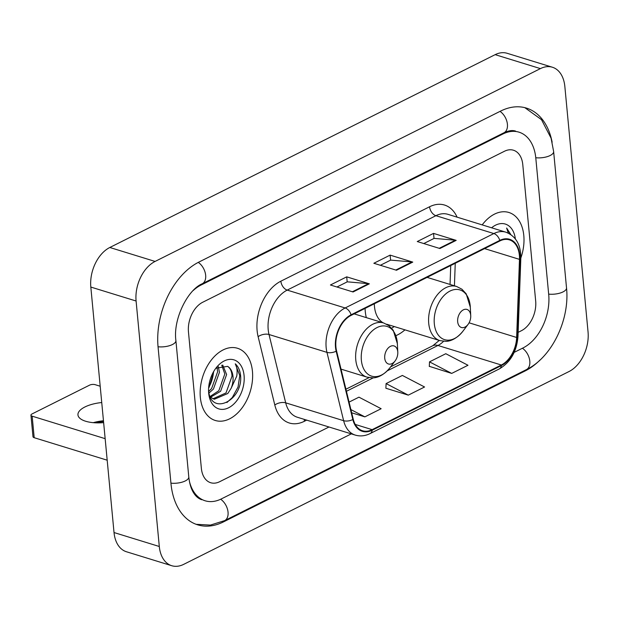 <?xml version="1.0" encoding="UTF-8"?>
<svg xmlns="http://www.w3.org/2000/svg" width="619" height="619" viewBox="0 0 619 619"><rect width="100%" height="100%" fill="white"/><g stroke="black" fill="none" stroke-linecap="round" stroke-linejoin="round"><path stroke-width="0.93" d="M365.063 308.409A41.713 27.476 107.1 0 0 365.249 311.225A41.713 27.476 107.1 0 0 366.316 317.624M395.874 335.668A41.713 27.476 107.1 0 0 404.942 329.842M200.339 397.406A37.774 24.884 107.1 0 0 215.265 420.471A37.774 24.884 107.1 0 0 241.828 408.238A37.774 24.884 107.1 0 0 252.444 371.338A37.774 24.884 107.1 0 0 237.518 348.273A37.774 24.884 107.1 0 0 210.947 360.513A37.774 24.884 107.1 0 0 200.339 397.406A37.774 24.884 107.1 0 0 215.265 420.471A37.774 24.884 107.1 0 0 241.828 408.238A37.774 24.884 107.1 0 0 252.444 371.338A37.774 24.884 107.1 0 0 237.518 348.273A37.774 24.884 107.1 0 0 210.947 360.513A37.774 24.884 107.1 0 0 200.339 397.406M520.834 258.03A37.774 24.884 107.1 0 0 523.806 235.545A37.774 24.884 107.1 0 0 508.88 212.479A37.774 24.884 107.1 0 0 482.186 224.89A37.774 24.884 107.1 0 1 508.88 212.479A37.774 24.884 107.1 0 1 523.806 235.545A37.774 24.884 107.1 0 1 520.834 258.03M335.931 347.042A25.186 16.589 -72.9 0 1 351.128 315.381L499.835 240.969A25.186 16.589 -72.9 0 1 509.422 239.87A25.186 16.589 -72.9 0 1 519.48 259.369L516.641 337.471A25.186 16.589 -72.9 0 1 501.336 365.009L372.151 429.656A25.186 16.589 -72.9 0 1 362.564 430.754A25.186 16.589 -72.9 0 1 353.256 419.233L336.574 350.903A25.186 16.589 -72.9 0 1 335.931 347.042M335.498 347.259A25.812 17.007 107.1 0 0 336.156 351.213L352.838 419.543A25.812 17.007 107.1 0 0 372.205 430.228L501.39 365.581A25.812 17.007 107.1 0 0 517.082 337.355L519.921 259.253A25.812 17.007 107.1 0 0 499.781 240.396L351.074 314.808A25.812 17.007 107.1 0 0 335.498 347.259M423.783 243.553L434.128 238.377L455.398 240.218A6.298 4.008 63.4 0 1 456.18 240.373L433.54 233.394L417.26 241.542L439.9 248.521L456.18 240.373M434.02 238.431L433.54 233.394M336.953 287.007L347.29 281.831L368.568 283.672A6.298 4.008 63.4 0 1 369.342 283.827L346.71 276.848L330.422 284.995L353.062 291.975L369.342 283.827M347.182 281.885L346.71 276.848M380.368 265.28L390.705 260.104L411.983 261.945A6.298 4.008 63.4 0 1 412.757 262.1L390.125 255.121L373.845 263.268L396.477 270.248L412.757 262.1M390.604 260.158L390.125 255.121M522.784 164.639A23.607 15.552 107.1 0 0 513.453 150.224A23.607 15.552 107.1 0 0 504.47 151.253L202.715 302.25A23.607 15.552 107.1 0 0 188.462 331.931L201.361 468.312A23.607 15.552 107.1 0 0 210.684 482.727A23.607 15.552 107.1 0 0 219.675 481.698L328.999 426.994L219.675 481.698A23.607 15.552 107.1 0 1 210.684 482.727A23.607 15.552 107.1 0 1 201.361 468.312L188.462 331.931A23.607 15.552 107.1 0 1 202.715 302.25L504.47 151.253A23.607 15.552 107.1 0 1 513.453 150.224A23.607 15.552 107.1 0 1 522.784 164.639L535.675 301.02L522.784 164.639M518.126 332.349L521.43 330.701A23.607 15.552 107.1 0 0 535.675 301.02A23.607 15.552 107.1 0 1 521.43 330.701L518.126 332.349M351.685 412.803L364.87 416.866L381.149 408.718L358.958 397.166L349.07 402.11M429.3 366.324L451.7 373.412L467.987 365.264L445.788 353.712L429.509 361.86L429.292 366.51M408.285 395.139L424.564 386.991L402.373 375.439L386.094 383.587L385.877 388.237L408.285 395.139L386.094 383.587M364.87 416.866L350.903 409.592M451.7 373.412L429.509 361.86M208.696 387.246A39.353 25.921 107.1 0 0 213.377 372.034M514.18 352.366L523.055 347.924A42.502 27.994 107.1 0 0 548.705 294.497L535.806 158.116A42.502 27.994 107.1 0 0 519.016 132.172A42.502 27.994 107.1 0 0 502.837 134.021L201.082 285.026A42.502 27.994 107.1 0 0 193.213 290.504M189.375 481.18A42.502 27.994 107.1 0 0 205.121 500.779A42.502 27.994 107.1 0 0 221.3 498.929L351.306 433.873M564.845 86.459A31.484 20.737 107.1 0 0 552.411 67.239A31.484 20.737 107.1 0 0 540.426 68.608L155.09 261.435A31.484 20.737 107.1 0 0 136.095 301.012L159.3 546.492A31.484 20.737 107.1 0 0 171.734 565.712A31.484 20.737 107.1 0 0 183.719 564.342L569.054 371.516A31.484 20.737 107.1 0 0 588.05 331.939L564.845 86.459M552.411 67.239L507.139 53.288A31.484 20.737 107.1 0 0 495.154 54.658L109.818 247.484A31.484 20.737 107.1 0 0 90.823 287.061L114.028 532.541A31.484 20.737 107.1 0 0 126.462 551.761L171.734 565.712M552.14 142.215A67.68 44.583 107.1 0 0 526.436 108.101A67.68 44.583 107.1 0 0 500.67 111.056L198.916 262.054A67.68 44.583 107.1 0 0 158.077 347.143L170.968 483.524A67.68 44.583 107.1 0 0 197.709 524.85A67.68 44.583 107.1 0 0 223.474 521.894L525.229 370.897A67.68 44.583 107.1 0 0 539.907 360.126M208.665 387.61A25.658 16.899 107.1 0 0 213.555 371.717M213.81 371.292L209.106 387.362M218.329 366.649L219.428 372.313L213.423 389.057L208.998 393.011M217.029 367.57L217.633 371.756L211.628 388.508L208.696 391.394M222.739 365.048L226.616 374.526L220.612 391.27L210.491 397.274M221.741 365.202L224.821 373.969L218.817 390.721L210.112 396.493M208.533 390.071C210.328 416.045 241.82 401.569 240.706 377.056L240.621 375.826C240.071 370.526 238.292 366.525 235.274 363.817C237.031 366.951 237.518 371.067 236.737 376.166L231.119 388.345A17.789 11.715 107.1 0 0 232.999 376.491A17.789 11.715 107.1 0 0 227.606 366.355C230.353 368.22 231.816 371.501 232.009 376.182L226.005 392.933L212.975 398.798M231.119 388.345L227.8 393.491L214.336 399.255L210.468 397.251M208.696 393.227A25.658 16.899 107.1 0 0 228.604 407.774A25.658 16.899 107.1 0 0 244.079 375.516A25.658 16.899 107.1 0 0 215.907 368.166A25.658 16.899 107.1 0 0 208.595 391.866A25.658 16.899 107.1 0 0 208.696 393.227M227.606 366.355L216.341 368.158M235.274 363.817L239.777 375.563L238.036 387.03L232.318 397.522L226.91 402.543M101.733 402.536A25.186 10.097 -5.4 0 0 84.911 406.977A25.186 10.097 -5.4 0 0 77.948 414.923A25.186 10.097 -5.4 0 0 103.636 422.638M103.535 421.554A31.484 12.62 -5.4 0 0 95.341 422.816M107.188 460.196L34.192 437.703A3.938 1.578 174.6 0 1 32.985 436.712L30.95 415.179A3.938 1.578 -5.4 0 0 32.157 416.169L105.153 438.662M100.193 386.233L95.109 384.662A3.938 1.578 -5.4 0 0 89.569 385.15L32.041 413.941A3.938 1.578 -5.4 0 0 30.95 415.179M93.276 422.669A25.186 10.097 174.6 0 1 103.458 420.75M397.754 351.7A9.447 6.221 107.1 0 0 390.427 346.346A9.447 6.221 107.1 0 0 384.732 358.215A9.447 6.221 107.1 0 0 395.108 360.923A9.447 6.221 107.1 0 0 397.793 352.196A9.447 6.221 107.1 0 0 397.754 351.7M470.695 315.195A9.447 6.221 107.1 0 0 463.376 309.84A9.447 6.221 107.1 0 0 457.673 321.718A9.447 6.221 107.1 0 0 468.049 324.426A9.447 6.221 107.1 0 0 470.734 315.698A9.447 6.221 107.1 0 0 470.695 315.195M374.325 303.774A28.335 18.663 107.1 0 0 374.48 306.606A28.335 18.663 107.1 0 0 383.169 322.824M391.634 328.202A37.38 24.621 107.1 0 0 394.233 326.546M515.356 238.903A25.658 16.899 107.1 0 0 491.594 227.792M510.845 234.609L506.636 228.024L508.276 233.123M506.636 228.024L510.242 234.206M306.684 420.115L304.331 421.299A39.353 25.921 -72.9 0 1 274.805 405.012L258.123 336.682A39.353 25.921 -72.9 0 1 280.864 281.188L429.571 206.769A7.869 5.014 -116.6 0 0 435.908 215.691L287.201 290.11A31.484 20.737 107.1 0 0 268.205 329.687A31.484 20.737 107.1 0 0 269.01 334.508L285.692 402.837A31.484 20.737 107.1 0 0 297.329 417.237L355.275 435.095A31.484 20.737 -72.9 0 1 343.638 420.696A7.869 3.977 -13.7 0 0 352.838 419.543M429.571 206.769A39.353 25.921 -72.9 0 1 457.101 217.161M447.893 214.321A31.484 20.737 107.1 0 0 435.908 215.691L493.854 233.556A31.484 20.737 -72.9 0 1 505.839 232.179L447.893 214.321M274.805 405.012A7.869 3.977 166.3 0 1 285.692 402.837L343.638 420.696L326.956 352.366A31.484 20.737 -72.9 0 1 326.159 347.545A31.484 20.737 -72.9 0 1 345.147 307.968A7.869 5.014 63.4 0 1 351.074 314.808M336.156 351.213A7.869 3.977 -13.7 0 1 326.956 352.366L269.01 334.508A7.869 3.977 166.3 0 0 258.123 336.682M355.275 435.095C360.173 436.542 365.117 436.031 370.1 433.579A7.869 5.014 -116.6 0 0 372.205 430.228M501.39 365.581A7.869 5.014 63.4 0 1 499.285 368.932C510.567 362.262 516.795 351.406 517.987 336.365L520.827 258.262C520.912 244.799 515.921 236.102 505.839 232.179M517.082 337.355A7.869 2.236 2.1 0 0 517.987 336.365M519.921 259.253A7.869 2.236 2.1 0 0 520.827 258.262M499.781 240.396A7.869 5.014 -116.6 0 0 493.854 233.556L345.147 307.968L287.201 290.11A7.869 5.014 -116.6 0 1 280.864 281.188M304.362 419.403A7.869 5.014 -116.6 0 0 304.331 421.299M501.336 365.009L437.95 345.472A25.186 16.589 107.1 0 0 443.56 341.317M516.641 337.471L469.078 322.809M519.48 259.369L484.569 248.606M454.431 285.8L455.251 263.276M372.151 429.656L355.252 424.448M346.431 391.278L373.311 377.822M387.27 370.835L437.95 345.472A14.167 9.022 -116.6 0 0 432.836 345.727L439.273 340.427M411.983 261.945L395.804 270.039M368.568 283.672L352.389 291.766M455.398 240.218L439.227 248.312M500.036 111.374A12.589 8.016 63.4 0 1 507.216 122.872A12.589 8.016 63.4 0 1 503.99 132.752C508.671 130.578 512.547 130.029 515.627 131.127M524.819 107.652L541.493 119.668L551.08 138.176L553.634 151.539A12.589 5.053 174.6 0 1 535.775 157.737M553.634 151.539L566.524 287.92A12.589 5.053 174.6 0 1 548.666 294.118M566.524 287.92C569.921 319.543 551.97 357.372 526.382 369.628A12.589 8.016 -116.6 0 0 529.609 359.747A12.589 8.016 -116.6 0 0 522.428 348.242M526.382 369.628L224.627 520.625A12.589 8.016 -116.6 0 0 227.846 510.745A12.589 8.016 -116.6 0 0 220.658 499.239M170.929 483.145A12.589 5.053 -5.4 0 0 188.787 476.947L175.897 340.566C172.91 318.924 187.905 289.607 202.235 283.757L503.99 132.752M158.038 346.764A12.589 5.053 -5.4 0 0 175.897 340.566M198.281 262.379A12.589 8.016 63.4 0 1 205.462 273.877A12.589 8.016 63.4 0 1 202.235 283.757M495.154 54.658L540.426 68.608M114.028 532.541L159.3 546.492M90.823 287.061L136.095 301.012M109.818 247.484L155.09 261.435M524.37 370.634L525.229 370.897M222.546 521.608L223.474 521.894M501.986 133.758L502.837 134.021M200.347 284.802L201.082 285.026M32.157 416.169L34.192 437.703M397.266 342.299A26.029 17.146 107.1 0 0 377.079 327.544A26.029 17.146 107.1 0 0 361.372 360.266A26.029 17.146 107.1 0 0 389.955 367.725C382.619 376.747 375.64 377.876 372.924 377.845L366.974 377.126A28.335 18.663 107.1 0 1 355.778 359.825A28.335 18.663 107.1 0 1 363.74 332.155A28.335 18.663 107.1 0 1 383.664 322.971L388.987 325.726L393.251 330.306L397.367 343.684A26.029 17.146 107.1 0 0 397.266 342.299M470.208 305.801A26.029 17.146 107.1 0 0 450.021 291.046A26.029 17.146 107.1 0 0 434.314 323.76A26.029 17.146 107.1 0 0 462.904 331.227C455.561 340.241 448.582 341.371 445.866 341.348L439.916 340.62A28.335 18.663 107.1 0 1 428.719 323.327A28.335 18.663 107.1 0 1 436.681 295.65A28.335 18.663 107.1 0 1 456.605 286.473L461.929 289.22L466.192 293.808L470.308 307.179A26.029 17.146 107.1 0 0 470.208 305.801M370.1 433.579L499.285 368.932M345.928 389.219L369.079 377.629M390.62 366.85L432.836 345.727M450.044 284.454L450.733 265.543M196.115 524.308L210.414 525.09L224.627 520.625M201.724 499.734C198.606 498.682 196.03 496.577 193.979 493.405C191.317 489.513 189.584 484.027 188.787 476.947M354.138 313.872L383.664 322.971M341.023 369.125L366.974 377.126M397.793 352.196L397.367 343.684M395.108 360.923L389.955 367.725M427.087 277.374L456.605 286.473M386.596 324.194L439.916 340.62M470.734 315.698L470.308 307.179M468.049 324.426L462.904 331.227"/></g></svg>
